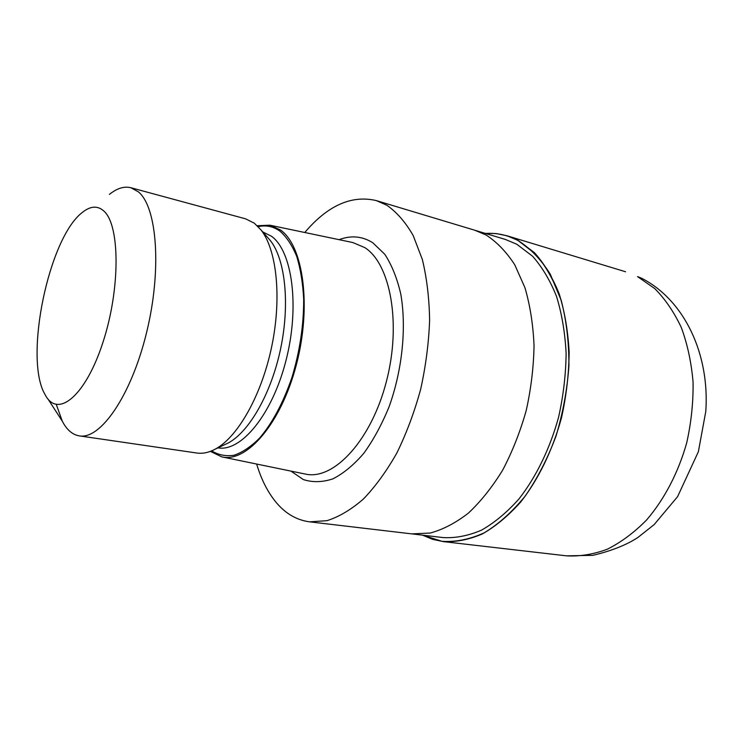 <?xml version="1.0" encoding="UTF-8"?>
<svg xmlns="http://www.w3.org/2000/svg" width="743" height="743" viewBox="0 0 743 743"><rect width="100%" height="100%" fill="white"/><g stroke="black" fill="none" stroke-linecap="round" stroke-linejoin="round"><path stroke-width="1.11" d="M485.504 233.469C496.872 232.689 507.766 235.076 518.215 240.621L535.657 254.087C546.124 266.393 554.64 281.829 561.216 300.376C566.417 320.419 568.989 342.179 568.924 365.63C567.253 389.518 562.934 413.043 555.978 436.197C547.628 458.515 537.365 478.483 525.199 496.101C512.252 511.899 498.562 524.159 484.13 532.88C469.641 539.409 455.561 542.214 441.881 541.294L422.823 535.183L441.89 541.294C455.561 542.214 469.65 539.409 484.139 532.88C498.562 524.159 512.252 511.899 525.199 496.092C537.365 478.473 547.628 458.515 555.978 436.197C562.934 413.043 567.253 389.518 568.924 365.63C568.989 342.179 566.417 320.419 561.216 300.376L550.303 274.232C541.062 259.558 530.363 248.357 518.215 240.621C507.775 235.076 496.872 232.689 485.504 233.469M475.251 230.376L505.379 239.45L516.766 244.224L532.545 256.205C542.102 266.951 550.089 280.343 556.516 296.383C561.857 313.732 565.051 332.715 566.12 353.324C565.869 374.481 563.37 395.74 558.615 417.092C549.978 448.605 536.121 476.997 518.939 498.971C507.005 512.345 494.532 522.738 481.529 530.14C468.489 535.731 455.793 538.22 443.432 537.607L412.189 533.929M257.273 225.733L269.858 225.194L352.851 242.552L364.822 247.614C390.484 263.876 401.545 323.632 386.397 381.493C371.5 439.447 335 479.207 306.887 474.378L221.73 456.861L210.399 451.363M269.858 225.194L280.464 229.977C303.404 245.775 311.819 306.515 296.281 365.064C280.965 423.705 246.639 463.065 221.73 456.861M109.397 194.415C116.967 188.276 124.127 186.047 130.907 187.738L245.58 218.832L254.31 223.188L261.062 229.996C276.795 250.057 281.866 297.813 271.743 346.424C261.666 395.035 237.992 436.828 215.572 448.958C209.015 452.533 202.793 453.889 196.914 453.035L79.352 435.881C73.325 434.896 68.189 430.996 63.972 424.16L62.291 421.188L56.292 404.443M130.907 187.738L138.43 191.889C157.182 207.13 161.983 270.136 146.501 332.883C131.195 395.713 100.444 439.875 79.352 435.881M45.899 396.084L44.617 393.809C23.971 357.244 48.787 237.806 82.287 212.489C90.497 205.83 97.77 205.412 104.094 211.263C120.078 225.603 120.357 289.194 103.008 342.151C85.882 395.322 58.558 418.04 45.899 396.084M304.769 232.494C327.765 205.43 351.615 194.796 376.339 200.601L386.778 205.207C396.762 212.145 405.567 222.259 413.192 235.559L422.33 259.437C426.807 277.882 429.24 298.184 429.621 320.354C428.748 343.173 425.758 366.178 420.64 389.378C414.39 412.151 406.467 433.336 396.883 452.942C386.564 471.183 375.401 486.544 363.401 499.027C351.198 509.624 339.04 516.849 326.939 520.685L309.59 521.837C296.745 520.119 285.637 513.692 276.275 502.565C267.87 492.451 261.332 479.616 256.66 464.078M376.339 200.601L474.888 230.265L486.08 235.011C496.816 241.958 506.373 251.877 514.741 264.759L524.939 287.69C530.093 305.299 533.121 324.598 534.041 345.579C533.65 367.126 531.041 388.793 526.202 410.582C520.156 431.952 512.308 451.79 502.677 470.124C492.219 487.157 480.795 501.479 468.406 513.097C455.738 522.923 443.014 529.573 430.243 533.037L411.808 533.883L309.59 521.837M267.22 237.008L270.461 240.704C285.228 259.539 290.021 303.608 280.715 348.291C271.455 392.973 249.509 431.488 228.463 442.874L224.014 444.983M485.17 233.367L496.157 233.553L506.93 235.754L518.261 240.5L534.468 252.694C544.303 263.672 552.532 277.362 559.163 293.791C564.68 311.558 568.005 331.016 569.138 352.173C568.915 373.887 566.38 395.713 561.522 417.659C552.69 450.044 538.48 479.235 520.852 501.822C508.602 515.577 495.813 526.258 482.467 533.883C469.093 539.641 456.063 542.214 443.385 541.619L432.621 539.344L422.479 535.136M339.087 239.673C351.058 235.132 362.305 236.163 372.819 242.775L384.781 254.273C391.71 264.842 397.041 278.04 400.746 293.875C406.644 327.291 402.39 369.717 389.137 406.635C381.865 424.439 373.413 440.014 363.773 453.341C353.714 465.016 343.415 473.523 332.855 478.873C322.434 482.309 312.608 482.541 303.376 479.579L290.996 471.164M258.23 226.68C266.059 224.888 273.322 226.401 280.027 231.203C286.631 236.998 292.203 245.422 296.736 256.465C300.525 268.873 302.847 283.129 303.692 299.243C303.757 324.951 299.866 350.937 292.018 377.221C283.278 402.706 272.449 423.008 259.548 438.119C251.004 446.636 242.534 452.348 234.138 455.236C225.983 456.49 218.488 455.032 211.653 450.871M262.781 231.946L271.483 236.255C292.333 251.115 299.903 306.645 285.971 360.569C272.244 414.566 241.159 452.069 217.996 447.862L217.922 447.853M637.54 276.6L654.741 288.572C665.236 299.15 674.115 312.19 681.377 327.682C687.507 344.39 691.408 362.575 693.07 382.246C693.349 402.39 691.231 422.581 686.718 442.809C678.331 472.632 664.307 499.398 646.531 520.054C634.132 532.601 621.064 542.325 607.319 549.207C593.471 554.371 579.893 556.581 566.556 555.848L592.821 555.346C611.303 550.962 626.312 545.028 637.838 537.523L654.146 524.604L677.588 496.649L698.383 451.688L705.785 411.464C709.806 354.615 684.805 300.348 641.534 278.188L637.54 276.6M47.951 398.963L62.291 421.188M270.461 240.704L261.062 229.996M228.463 442.874L215.572 448.958M506.93 235.754L625.578 271.762M443.385 541.619L566.556 555.848"/></g></svg>
